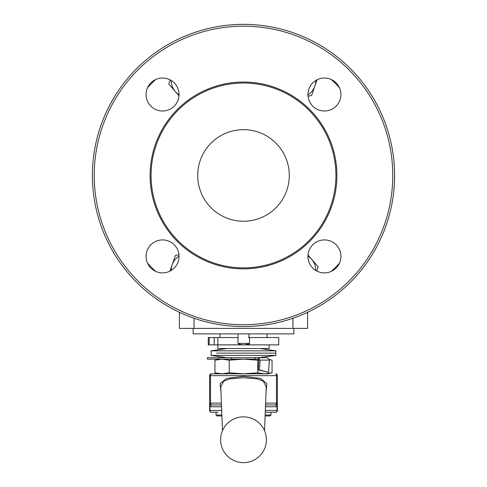 <?xml version="1.0" encoding="UTF-8"?>
<svg xmlns="http://www.w3.org/2000/svg" width="487" height="487" viewBox="0 0 487 487"><rect width="100%" height="100%" fill="white"/><g stroke="black" fill="none" stroke-linecap="round" stroke-linejoin="round"><path stroke-width="0.73" d="M243.5 221.244A45.79 45.79 0 0 1 197.71 175.454A45.79 45.79 0 0 1 243.5 129.664A45.79 45.79 0 0 1 289.29 175.454A45.79 45.79 0 0 1 243.5 221.244M193.132 328.396L193.132 333.887L293.868 333.887L293.868 328.396M306.451 312.824L307.607 312.824A2.745 2.745 0 0 0 307.559 312.313A2.745 2.745 0 0 1 307.607 312.824L307.607 328.396L179.393 328.396L179.393 312.824A2.745 2.745 0 0 1 179.441 312.313M324.445 78.023A16.485 16.485 0 0 0 307.961 94.508A16.485 16.485 0 0 0 324.445 110.993A16.485 16.485 0 0 0 340.93 94.508A16.485 16.485 0 0 0 324.445 78.023M162.555 78.023A16.485 16.485 0 0 0 146.07 94.508A16.485 16.485 0 0 0 162.555 110.993A16.485 16.485 0 0 0 179.039 94.508A16.485 16.485 0 0 0 162.555 78.023M162.555 239.921A16.485 16.485 0 0 0 146.07 256.399A16.485 16.485 0 0 0 162.555 272.884A16.485 16.485 0 0 0 179.039 256.399A16.485 16.485 0 0 0 162.555 239.921M324.445 239.921A16.485 16.485 0 0 0 307.961 256.399A16.485 16.485 0 0 0 324.445 272.884A16.485 16.485 0 0 0 340.93 256.399A16.485 16.485 0 0 0 324.445 239.921M197.71 175.454A45.79 45.79 0 0 1 243.5 129.664A45.79 45.79 0 0 1 289.29 175.454A45.79 45.79 0 0 1 243.5 221.244A45.79 45.79 0 0 1 197.71 175.454M331.282 271.405A130.041 130.041 0 0 0 339.445 263.236M339.445 87.672A130.041 130.041 0 0 0 331.282 79.509M243.5 326.564A151.104 151.104 0 0 0 394.604 175.454A151.104 151.104 0 0 0 243.5 24.35A151.104 151.104 0 0 0 92.396 175.454A151.104 151.104 0 0 0 243.5 326.564M243.5 324.732A149.278 149.278 0 0 0 392.778 175.454A149.278 149.278 0 0 0 243.5 26.182A149.278 149.278 0 0 0 94.222 175.454A149.278 149.278 0 0 0 243.5 324.732M243.5 267.887A92.433 92.433 0 0 0 335.933 175.454A92.433 92.433 0 0 0 243.5 83.027A92.433 92.433 0 0 0 151.067 175.454A92.433 92.433 0 0 0 243.5 267.887M243.5 268.867A93.413 93.413 0 0 0 336.913 175.454A93.413 93.413 0 0 0 243.5 82.047A93.413 93.413 0 0 0 150.087 175.454A93.413 93.413 0 0 0 243.5 268.867M155.718 79.509A130.041 130.041 0 0 0 147.555 87.672M147.555 263.236A130.041 130.041 0 0 0 155.718 271.405M267.034 337.552L267.034 333.887M219.966 337.552L219.966 333.887M208.284 344.881L208.284 337.552L209.197 337.552L209.197 344.881L208.284 344.881M278.716 344.881L278.716 337.552L278.716 344.881L209.197 344.881M214.195 344.881L214.195 337.552L209.197 337.552M214.195 337.552L217.859 337.552L217.859 344.881L217.859 337.552L238.003 337.552M248.443 337.552L249.514 337.552L249.514 344.881M278.704 337.552L249.514 337.552M248.443 344.881L248.443 343.408M248.997 343.408L238.003 343.408A10.988 10.988 0 0 0 248.443 343.7M244.784 344.802L217.859 344.881L217.859 348.54L269.141 348.54L269.141 344.881M216.563 353.124L275.679 353.124L216.563 353.124M216.283 350.853L210.987 350.853L211.321 353.124L210.987 355.388L276.013 355.388L275.679 353.124L276.013 350.853L216.283 350.853M268.574 372.354L259.492 369.962L260.143 360.082L258.268 357.702L267.509 357.702L269.384 360.082L268.574 372.354L258.226 369.962L258.877 360.082L258.268 359.163L258.268 357.702L276.013 355.388M226.741 357.702L210.987 355.388M267.308 357.702L260.259 357.702M258.226 369.962L259.492 369.962M258.877 360.082L269.384 360.082M258.268 357.702L207.407 357.702L207.407 359.163L218.56 359.163L218.56 357.702M258.883 359.911L257.775 360.191L243.5 359.163L258.268 359.163L255.365 359.163L255.365 357.702M231.635 357.702L231.635 359.163L218.56 359.163M218.773 359.163L214.95 360.191L222.084 359.163L243.5 359.163L229.225 360.191L222.084 359.163L214.95 360.191L214.95 372.792L218.773 373.815L222.084 373.815L214.95 372.792L222.084 373.815L243.5 373.815L257.775 372.792L257.775 360.191M222.084 373.815L229.225 372.792L229.225 360.191M269.36 359.583L272.05 360.191L269.36 359.583M268.142 373.596L264.916 373.815L272.05 372.792L272.05 360.191L269.341 359.467M257.775 372.792L264.916 373.815L268.227 373.815L272.05 372.792L268.52 373.541M229.225 372.792L243.5 373.815M316.757 270.985L318.188 266.888L308.015 255.072M315.85 270.468A17.398 17.398 0 0 0 307.967 256.065M308.046 96.176L311.558 95.507L317.061 79.777M307.967 94.849A17.398 17.398 0 0 0 315.85 80.446M170.243 79.929L168.812 84.026L178.985 95.842M171.15 80.446A17.398 17.398 0 0 0 179.033 94.849M178.954 254.738L175.442 255.401L169.939 271.137M179.033 256.065A17.398 17.398 0 0 0 171.15 270.468M264.532 430.703L266.243 386.928L263.284 381.12L257.045 378.849L243.5 377.717L229.967 378.843L223.716 381.12L220.757 386.928L222.468 430.703M265.141 415.027L270.973 415.027L270.973 412.282L275.551 412.282L265.251 412.282M220.958 392.078L220.13 383.634L226.51 378.417L243.494 376.317L260.472 378.411L266.864 383.628L266.042 392.078M218.115 412.282L211.449 412.282A1.832 1.832 0 0 1 209.617 410.45L209.617 375.647A1.832 1.832 0 0 1 211.449 373.815L268.227 373.815M221.536 406.785L209.617 406.785L209.617 403.12A1.832 1.832 0 0 0 211.449 404.953A1.832 0.913 -90 0 1 210.53 403.12L221.39 403.12M265.464 406.785L277.383 406.785L277.383 403.12L277.383 410.45A1.832 1.832 0 0 1 275.551 412.282A1.832 1.832 0 0 0 277.383 410.45L277.042 410.45L277.042 406.785L275.551 404.953L265.537 404.953M275.551 373.815A1.832 0.913 -90 0 1 276.47 375.647L277.383 375.647A1.832 1.832 0 0 0 275.551 373.815A1.832 1.832 0 0 1 277.383 375.647L277.383 403.12L276.47 403.12L276.47 375.647L210.53 375.647L210.53 403.12L209.617 403.12M226.558 373.815L211.449 373.815A1.832 1.832 0 0 0 209.617 375.647L210.53 375.647A1.832 0.913 -90 0 1 211.449 373.815M221.463 404.953L211.449 404.953L209.958 406.785L209.958 410.45L221.676 410.45M275.551 404.953A1.832 1.832 0 0 0 277.383 403.12A1.832 1.832 0 0 1 275.551 404.953A1.832 0.913 -90 0 0 276.47 403.12L265.61 403.12M221.889 415.947L216.94 415.947L216.027 415.027L221.859 415.027M265.111 415.947L270.06 415.947L270.973 415.027M292.955 318.242L292.955 328.396M194.045 318.242L194.045 328.396M180.549 312.824L179.393 312.824M265.324 410.45L277.042 410.45A1.832 1.491 -90 0 1 275.551 412.282M211.449 412.282A1.832 1.491 -90 0 1 209.958 410.45L209.617 410.45A1.832 1.832 0 0 0 211.449 412.282M248.997 333.887L248.997 337.552M238.003 333.887L238.003 343.408M226.741 348.54L210.987 350.853M260.259 348.54L276.013 350.853M220.605 439.755A22.895 22.895 0 0 0 243.5 462.65A22.895 22.895 0 0 0 266.395 439.755A22.895 22.895 0 0 0 243.5 416.86A22.895 22.895 0 0 0 220.605 439.755M216.027 415.027L216.027 412.282"/></g></svg>
